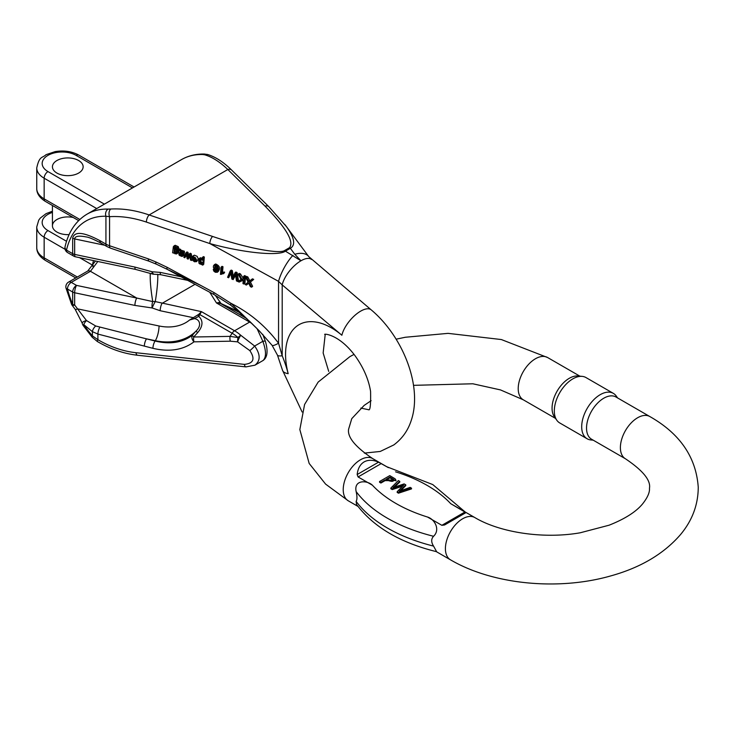 <?xml version="1.0" encoding="UTF-8"?>
<svg xmlns="http://www.w3.org/2000/svg" width="735" height="735" viewBox="0 0 735 735"><rect width="100%" height="100%" fill="white"/><g stroke="black" fill="none" stroke-linecap="round" stroke-linejoin="round"><path stroke-width="1.1" d="M379.554 481.517L389.77 475.618L395.09 478.797L395.926 480.139L385.066 479.9L380.914 482.298L379.554 481.517L379.554 482.252L380.914 483.033L385.066 480.635L395.862 480.506M459.991 508.987L450.711 503.668L465.953 512.626L444.556 524.983L441.864 525.314L427.549 517.045C434.449 519.02 440.651 529.54 433.567 536.274A147.9 85.389 180 0 1 356.135 491.568C357.219 496.272 357.219 499.552 356.135 501.399A147.9 85.389 0 0 0 433.567 546.105L436.627 551.7C400.18 542.752 373.472 526.995 356.512 504.43L356.135 501.399M356.135 491.568C353.581 479.248 367.564 480.396 372.406 485.21L358.083 476.941L357.164 474.525C357.871 468.48 360.196 464.272 364.137 461.902C368.171 459.669 372.976 459.761 378.562 462.168L387.85 467.341M394.383 487.094L399.757 482.114L399.757 481.379L392.949 487.599L404.149 483.915L405.775 484.852L399.252 491.237L410.148 487.378L411.508 488.169L411.508 488.904L398.489 493.185L397.185 492.432L397.185 491.697L403.69 485.082L392.242 488.839L392.242 489.574L402.569 486.212M400.805 490.658L405.775 485.596L405.775 484.852M392.242 488.839L390.864 488.04L390.864 488.784L392.242 489.574M433.567 546.105C431.087 542.2 431.087 538.92 433.567 536.274M556.808 420.245L554.383 416.8A24.384 14.075 -60 0 1 552.058 408.164A24.384 14.075 -60 0 1 560.686 385.93A24.384 14.075 -60 0 1 577.94 375.989L582.148 376.375A26.212 15.132 120 0 0 559.748 392.692A26.212 15.132 120 0 0 556.808 420.245A26.212 15.132 120 0 0 559.748 422.956L587.127 438.767A26.212 15.132 -60 0 1 587.127 408.495A26.212 15.132 -60 0 1 613.339 393.363A26.212 15.132 -60 0 1 616.27 396.073L617.575 397.92M586.539 428.073A24.384 14.075 -60 0 1 597.188 403.533A24.384 14.075 -60 0 1 615.976 397.001L649.823 416.543A24.384 14.075 120 0 0 631.034 423.075A24.384 14.075 120 0 0 620.386 447.615A24.384 14.075 120 0 0 625.439 458.778L591.592 439.236A24.384 14.075 -60 0 1 586.539 428.073M593.191 440.155L590.94 439.953A26.212 15.132 -60 0 1 587.127 438.767M613.339 393.363L585.96 377.551A26.212 15.132 120 0 0 582.148 376.375M389.927 477.098L386.27 479.202L388.907 480.727C392.453 481.875 394.052 481.425 393.703 479.385L389.927 477.098L389.927 477.833L393.896 480.378M386.904 479.569L389.927 477.833M380.914 482.298L380.914 483.033M385.066 479.9L385.066 480.635M393.988 480.001L393.703 479.385L393.703 480.12M390.864 488.04L398.37 480.58L399.757 481.379M411.508 488.169L398.489 492.45L398.489 493.185M398.489 492.45L397.185 491.697M56.926 173.065A15.352 8.866 0 0 0 73.665 174.985A15.352 8.866 0 0 0 83.138 166.79A15.352 8.866 0 0 0 67.785 157.933A15.352 8.866 0 0 0 52.433 166.79A15.352 8.866 0 0 0 56.926 173.065M178.752 248.182L178.265 246.657L175.261 245.288L174.351 245.747L175.261 245.288L174.287 246.17L177.3 247.539L177.787 249.064L178.752 248.182M176.124 247.511L174.902 247.667L175.059 246.638M177.787 249.064L174.085 247.511L173.938 248.549C177.006 248.687 178.136 250.295 177.31 253.373L178.651 251.407L178.026 248.843M245.573 276.02L244.525 275.597L243.561 276.47L244.599 276.902L245.573 276.02L244.975 283.177L244.011 284.05L242.963 283.627L243.248 280.182L239.215 282.084L237.754 281.487L241.108 279.539M240.446 273.916L239.16 273.392L238.195 274.265L239.481 274.798L240.446 273.916L243.386 278.519M196.686 261.623L198.285 258.895L197.164 256.35L194.463 255.201L193.176 256.092L196.686 261.623L194.435 261.77L192.643 260.3L192.12 257.774L192.689 257.25M195.887 258.04L193.59 257.103M191.192 253.676L190.135 253.244L189.171 254.117L190.227 254.549L191.192 253.676L192.101 257.866M190.227 254.549L191.513 260.493L190.512 260.089L189.63 255.431L188.169 259.124L189.814 256.57M188.169 259.124L187.149 258.702L186.405 254.218L184.825 257.746L186.552 255.192M188.013 252.362L186.966 251.94L186.001 252.812L187.039 253.244L188.013 252.362L188.555 255.679M167.121 267.301L200.967 285.548L167.405 269.414A5.421 1.543 -61.7 0 1 167.295 269.377A5.421 1.543 -61.7 0 1 167.121 267.301L155.802 261.917A5.421 1.948 -67 0 0 156.417 264.205L167.295 269.377L214.142 294.625A5.421 1.543 118.3 0 0 214.252 294.661M179.652 250.212L179.919 251.002L183.382 252.087L183.539 253.961L184.513 253.088L183.989 253.391L184.513 253.088L184.356 251.205L180.893 250.12L179.662 248.935L178.688 249.817L179.652 250.212L180.626 249.33M182.932 254.705L180.929 253.823M184.402 254.696L183.456 254.154L182.482 255.027L183.428 255.569L184.402 254.696L184.099 255.247L182.05 256.487L179.597 255.504L178.963 254.825L178.688 249.817M222.99 266.741L222.025 266.346L221.051 267.228L222.016 267.623L222.99 266.741L222.521 272.308L224.533 272.051L224.46 272.896L221.446 274.302M237.065 272.529L235.862 272.033L234.897 272.915L236.091 273.402L237.065 272.529L238.489 280.513L237.515 281.386L236.45 280.945L235.43 274.164L234.952 275.303L235.522 274.789M234.952 275.303L233.17 279.603L235.586 275.239M233.17 279.603L231.856 279.061L230.707 272.226L228.668 277.747L230.863 273.53M232.297 270.563L231.176 270.103L230.202 270.985L231.323 271.445L232.297 270.563L233.381 276.571M249.312 281.386L248.853 281.735L246.859 277.83L245.591 277.306L246.565 276.433L247.824 276.948L249.827 280.853L252.417 278.841L253.694 279.364L252.721 280.237L251.444 279.713L249.312 281.386L250.286 280.504M250.415 282.001L252.619 286.319L251.646 287.192L249.395 282.782L252.721 280.237M245.591 277.306L248.145 282.286L245.242 284.564L248.099 282.203M217.294 270.728L215.493 269.837L215.18 268.946M213.242 269.506L216.32 271.61L217.468 269.57L215.474 269.736C213.481 268.569 212.911 267.117 213.756 265.363L215.677 263.975C219.664 265.748 220.546 268.22 218.332 271.39L217.367 272.262L215.327 272.262L213.848 271.151L213.242 269.506L214.115 268.725M204.33 257.011L203.375 256.616L202.401 257.498L203.365 257.893L204.33 257.011L203.733 264.242L202.759 265.124L201.803 264.729L201.868 263.893L200.205 264.141L198.983 263.286L198.524 259.235L200.471 257.755L199.488 258.352M202.575 258.481L200.471 257.755M78.645 160.524A15.352 8.866 180 0 1 83.138 166.79A15.352 8.866 180 0 1 67.785 175.656A15.352 8.866 180 0 1 52.433 166.79A15.352 8.866 180 0 1 61.915 158.604A15.352 8.866 180 0 1 78.645 160.524M73.261 217.505A15.352 8.866 0 0 0 56.926 219.517A15.352 8.866 0 0 0 52.433 225.783A15.352 8.866 0 0 0 69.099 234.621M284.831 224.515L286.365 226.509C294.459 237.773 295.782 245.04 290.353 248.311L285.419 251.159L300.964 260.778A21.673 9.38 130.2 0 0 282.194 284.877L278.556 281.367L209.843 243.57L146.384 222.08C133.586 217.78 121.312 215.98 109.561 216.669L105.932 216.246A5.421 4.171 -88.6 0 1 108.109 209.089L110.764 209.034C123.002 208.373 135.791 210.348 149.131 214.951L212.58 236.44C245.554 247.713 279.079 254.282 284.555 250.552A5.421 3.133 -120 0 1 285.419 251.159C278.519 256.359 243.313 252.822 209.843 243.57A5.421 2.242 -71.3 0 1 212.58 236.44M286.319 226.463L268.863 206.71L231.644 170.07C223.743 162.233 215.796 157.06 207.803 154.552L204.403 154.047A5.421 4.171 91.4 0 0 202.621 154.515L204.707 154.8C212.084 156.941 219.793 161.847 227.841 169.509L149.131 214.951A5.421 2.242 -71.3 0 0 146.384 222.08M197.743 315.003A5.421 0.717 -130.7 0 1 198.79 316.372C203.375 320.846 202.998 326.257 197.669 332.606L193.718 336.998L230.083 336.373L238.085 337.576A33.047 19.082 -120 0 0 232.113 333.231L230.083 336.373A5.421 2.618 89 0 0 230.358 341.196L194.003 341.83A5.421 3.537 -128.5 0 1 192.304 335.289L193.718 336.998A5.421 2.618 89 0 0 194.003 341.83C183.088 350.035 169.399 352.194 152.935 348.326L97.893 334.067L92.399 331.66L83.762 324.604A5.421 2.058 -46.9 0 1 86.5 320.57A5.421 1.994 -8.9 0 0 82.246 323.235L75.163 309.288A5.421 1.433 -38.6 0 0 77.543 308.856L86.5 320.57L95.715 326L155.122 341.04C170.024 344.614 182.418 342.694 192.304 335.289L195.997 331.127C204.018 323.694 197.127 315.444 189.612 319.991L198.817 314.268L201.463 311.649L234.575 330.768A34.315 19.817 60 0 1 240.777 335.279L254.641 346.038C260.53 354.307 260.631 360.692 254.944 365.185L254.825 365.258M257.094 328.71L262.845 341.297C266.309 350.972 266.373 357.375 263.029 360.517L254.944 365.185L245.986 366.894L137.583 355.253C123.746 353.691 110.323 349.107 97.314 341.49L97.314 341.49A5.421 0.56 -59.4 0 1 97.893 339.689C110.213 346.902 122.901 351.247 135.975 352.726L244.378 364.376C253.547 363.476 255.367 358.891 249.836 350.604L237.616 341.858A5.421 1.994 -79.1 0 1 238.085 337.576A5.421 2.223 131.4 0 1 240.777 335.279A5.421 0.983 115.4 0 0 237.616 341.858L230.358 341.196M268.835 206.691A5.421 3.813 134.5 0 0 265.059 206.149C286.2 227.933 294.349 241.787 289.498 247.695L284.555 250.552M157.786 274.284C157.942 281.275 157.106 290.38 155.269 301.58L201.463 311.649L198.79 316.372L194.003 318.788L189.612 319.991A42.446 32.57 -147.8 0 1 159.036 325.972L77.543 308.856L74.658 305.016A5.421 1.654 -35.2 0 1 72.085 305.2L75.163 309.288M289.498 247.695A5.421 3.133 -120 0 1 290.353 248.311L294.79 254.273A21.673 12.173 -36.6 0 1 308.737 256.588L371.184 309.839C402.973 336.474 422.937 386.638 411.15 420.705C407.861 430.71 402.073 438.795 393.776 444.951L380.225 451.455L364.358 453.109M294.79 254.273L300.964 260.778A21.673 9.38 -49.8 0 1 311.502 259.464M288.184 373.683A21.673 7.626 165.4 0 1 282.534 370.293L277.453 355.115A21.673 4.07 -22.2 0 0 282.194 355.768A92.123 53.186 60 0 1 288.184 373.683A65.029 37.54 60 0 1 297.243 325.844A65.029 37.54 60 0 1 341.876 335.252A21.673 9.38 -49.8 0 1 355.225 315.076A21.673 9.38 -49.8 0 1 371.184 309.839M231.617 170.051A5.421 3.813 134.5 0 0 227.841 169.509L265.059 206.149M207.803 154.552A5.421 4.732 106.7 0 0 204.707 154.8M249.836 350.604A5.421 0.726 136.1 0 0 254.641 346.038L262.845 341.297A5.421 0.974 -17.9 0 1 265.372 341.325L262.79 334.351M219.223 302.544L219.572 302.397A5.421 5.218 -77.5 0 0 221.005 303.546L235.788 310.602A5.421 4.833 -70.9 0 0 235.081 310.289M237.23 310.988A5.421 5.026 106.9 0 1 238.122 311.364A5.421 4.787 -55.2 0 1 238.756 311.723L238.756 311.723A5.421 5.421 0 0 0 237.24 310.988L221.024 303.527L215.245 295.222M219.572 302.397L216.503 302.967L221.005 303.546M219.25 302.471A5.421 3.822 -67 0 0 220.059 303.206L246.923 318.714M72.682 238.204C74.327 231.102 83.395 231.911 99.886 240.63L105.932 244.121L105.932 216.246A102.955 59.443 -120 0 0 66.508 250.12L72.682 253.685L72.682 238.204A5.421 3.133 180 0 0 74.658 238.93L74.658 254.411L134.909 267.071L152.145 271.775L160.184 272.382L180.994 276.755M194.003 318.788A5.421 3.317 -125.5 0 0 193.066 317.639L160.184 310.73L152.145 307.965L134.909 305.42A5.421 1.516 -78.1 0 1 136.756 298.052L152.733 301.58C150.767 289.48 149.949 280.053 150.271 273.31M97.819 261.485L90.433 271.307L136.756 298.052L76.513 285.391A5.421 1.516 -78.1 0 0 74.658 292.76L74.658 305.016A5.421 3.133 0 0 1 72.682 304.281L72.682 292.034L67.445 289.002A70.45 40.673 -120 0 0 72.682 304.281A5.421 0.91 -23.1 0 1 71.534 304.198A5.421 5.421 0 0 0 72.085 305.2M86.243 236.946L86.188 236.936C78.737 235.466 74.896 236.137 74.658 238.93L104.692 245.242M277.453 355.115L272.097 345.34A21.673 3.041 -36.5 0 0 278.556 343.245L282.194 355.768L282.194 284.877L341.876 335.252M97.314 341.49L92.151 337.19A5.421 1.424 -41.1 0 1 92.399 335.84L97.893 339.689L97.893 334.067A5.421 1.736 -75.1 0 1 99.703 327.47M292.971 255.321A21.673 6.009 118.8 0 0 278.556 281.367L278.556 343.245C265.629 326.046 249.781 312.752 231.02 303.362L259.317 330.897L272.097 345.34M99.886 240.63A5.421 3.133 -60 0 0 101.007 243.11L107.053 246.602A5.421 3.133 -60 0 1 105.932 244.121A18.063 10.428 0 0 0 109.561 245.738L109.561 216.669A5.421 3.28 -93.6 0 1 110.764 209.034M245.959 366.894A5.421 2.269 -83.9 0 1 244.378 364.376M137.555 355.253A5.421 2.269 -83.9 0 1 135.975 352.726M197.669 332.606L195.997 331.127A53.287 40.884 32.2 0 1 155.324 340.7L146.541 338.853A5.421 1.782 -75.7 0 0 144.354 346.148M82.246 323.235A5.421 5.421 0 0 0 83.11 325.43A5.421 0.542 145.9 0 1 83.762 324.604A70.45 40.673 -120 0 0 92.399 335.84L92.399 331.66A5.421 2.729 -54.4 0 1 95.715 326M213.977 292.548A5.421 1.543 118.3 0 0 214.142 294.625L230.542 305.025A5.421 0.854 126.4 0 1 231.02 303.362L213.977 292.548L200.967 285.548M152.733 301.58A5.421 3.546 0 0 1 155.269 301.58A5.421 0.496 -64.1 0 0 152.145 307.965A5.421 1.957 -85.3 0 1 152.733 301.58M160.184 310.73A5.421 1.516 -78.1 0 1 162.04 303.371L195.023 284.326M187.71 280.375L160.928 274.752A5.421 1.516 -78.1 0 1 160.184 272.382M154.322 274.238A5.421 2.389 -93.7 0 1 152.145 271.775A5.421 1.038 -71.3 0 0 152.255 273.962M160.928 274.752L154.35 274.238A5.421 5.421 0 0 1 152.264 273.962L135.644 269.433A5.421 1.516 -78.1 0 1 134.909 267.071M75.402 256.781A5.421 1.516 -78.1 0 1 74.658 254.411A5.421 3.133 0 0 1 72.682 253.685A5.421 3.133 -60 0 0 73.803 256.166A5.421 5.421 0 0 0 75.402 256.781L135.644 269.433M198.817 314.268A5.421 0.9 -155.1 0 0 200.085 314.736L232.113 333.231A5.421 3.133 120 0 1 234.575 330.768L249.624 322.077A34.315 19.817 60 0 1 251.949 323.556M92.922 266.621L92.527 264.49L93.474 260.576M79.545 257.645L92.647 265.216A5.421 2.471 171.3 0 1 93.18 265.445M156.316 264.15A5.421 1.764 -64.5 0 1 156.215 264.113A5.421 1.764 -64.5 0 1 155.802 261.917L148.25 258.839A5.421 2.242 -71.3 0 0 149.242 261.274L156.215 264.113A5.421 5.421 0 0 0 156.426 264.205M191.513 260.493L192.34 259.74M184.825 257.746L183.823 257.333L186.001 252.812M187.039 253.244L187.609 256.662L188.491 255.863M187.609 256.662L187.765 257.709L189.171 254.117M179.845 252.877L182.657 253.318L182.574 252.381L180.764 251.636L179.845 252.877L181.067 251.039M179.873 252.601L180.847 251.728M181.416 253.226L182.39 252.344L180.819 252.004M182.262 253.41L182.813 252.904M183.226 252.528L182.39 252.344M182.574 252.381L182.703 253.272M180.764 251.636L180.222 251.802M179.919 251.002L180.893 250.12M183.382 252.087L184.356 251.205M183.015 254.273L179.781 253.694L179.965 254.696L180.847 253.897M179.965 254.696L180.994 255.412L181.958 254.531M180.994 255.412L182.409 255.183M181.968 255.587L182.482 255.027L181.968 255.587M222.016 274.026L220.463 274.375L221.051 267.228M222.016 267.623L221.557 273.19L222.521 272.308M221.557 273.19L223.486 272.088M222.512 272.961L224.533 272.051M223.559 272.924L223.495 273.769M236.091 273.402L237.515 281.386M230.193 273.604L230.799 273.052M228.668 277.747L227.584 277.306L230.202 270.985M231.323 271.445L232.582 278.464L234.897 272.915M251.444 279.713L252.417 278.841M248.853 281.735L249.827 280.853M248.577 281.193L249.551 280.32M246.859 277.83L247.824 276.948M245.242 284.564L246.418 285.042L248.687 283.306L250.387 286.678L251.646 287.192M217.459 268.688L217 269.102L217.413 267.319L216.007 265.914L214.84 265.868L214.648 268.128L215.796 269.028L217.275 268.937M214.648 268.128L215.612 267.255L215.291 265.758M215.796 269.028L216.761 268.146L215.612 267.255M214.216 269.828L214.758 269.332M214.519 270.719L215.493 269.837M215.447 271.481L216.421 270.599M213.756 265.363L214.712 264.848C218.387 265.868 219.269 268.339 217.367 272.262M217.973 268.22L216.761 268.146M193.314 259.997L195.685 261.072L196.291 260.328L193.002 258.977L193.314 259.997L193.994 259.381M194.509 260.962L195.473 260.08L194.288 259.124M192.12 257.774L196.355 259.51L194.738 257.176L193.14 257.507L193.627 257.066M193.801 257.02L193.14 257.507L192.202 256.974L194.141 255.247M192.202 256.974L193.176 256.12M196.658 260.19L195.473 260.08M244.599 276.902L244.011 284.05M237.754 281.487L241.31 279.897L238.195 274.265M239.481 274.798L242.045 279.566L243.019 278.684M242.045 279.566L243.349 278.978L243.561 276.47M201.445 263.305L200.71 259.63L199.479 259.749L200.361 263.369L201.684 263.084M200.361 263.369L201.335 262.496L200.26 261.458L200.113 259.501M203.365 257.893L202.759 265.124M201.868 263.893L201.133 264.288M198.524 259.235L199.497 258.637L201.611 259.363L202.3 258.738M201.611 259.363L202.18 260.144L202.401 257.498M202.419 262.423L201.335 262.496M176.428 252.748L176.428 250.185L174.314 249.312L174.094 252.096L175.114 252.996L176.317 252.868M174.094 252.096L175.068 251.214L175.279 248.43M175.114 252.996L176.088 252.114L175.068 251.214M173.938 248.549L174.902 247.667M176.409 254.007L177.31 253.373L175.132 253.841L173.864 252.84M173.552 253.116L172.596 252.721L173.377 246.62L174.287 246.17L173.377 246.62M177.163 252.077L176.088 252.114M441.864 525.314L465.034 511.937M450.711 503.668A135.856 78.434 0 0 0 395.568 471.833M381.254 463.564L358.083 476.941M372.406 485.21A135.856 78.434 0 0 0 427.549 517.045M357.954 506.397L348.28 500.811A24.384 14.075 -60 0 1 343.76 494.251A24.384 14.075 -60 0 1 351.936 467.313A24.384 14.075 -60 0 1 372.663 458.576L388.365 467.644M436.268 551.608L450.454 559.804A24.384 14.075 -60 0 1 445.943 553.244A24.384 14.075 -60 0 1 454.12 526.306A24.384 14.075 -60 0 1 474.838 517.569L459.136 508.501M396.137 339.184L405.325 337.255L448.074 333.359L501.362 339.552L547.639 357.55A24.384 14.075 120 0 0 528.851 364.082A24.384 14.075 120 0 0 518.212 388.622A24.384 14.075 120 0 0 523.256 399.785L555.513 418.399M357.164 474.525L378.562 462.168M149.251 261.274L110.562 248.173A5.421 2.242 -71.3 0 1 109.561 245.738L148.25 258.839M96.708 208.565L44.155 178.219L44.155 198.873A25.284 14.599 180 0 1 36.75 188.546L36.75 167.902A25.284 14.599 0 0 0 44.155 178.219A5.421 3.133 -60 0 1 47.986 171.586A19.873 11.475 180 0 1 47.986 155.361A19.873 11.475 180 0 1 76.091 155.361L132.475 187.921M47.986 171.586L104.379 204.137M65.112 249.312L44.155 237.221L44.155 257.866A25.284 14.599 180 0 1 36.75 247.539L36.75 226.894A25.284 14.599 0 0 0 44.155 237.221A5.421 3.133 -60 0 1 47.986 230.579A19.873 11.475 180 0 1 52.433 212.424M47.986 230.579L66.536 241.291M202.621 154.515A108.376 62.576 60 0 0 181.554 159.578L87.042 214.151A108.376 62.576 60 0 1 108.109 209.089M209.76 292.264L216.503 302.967L249.624 322.077A5.421 3.133 -60 0 1 250.176 321.811M235.788 310.602L240.887 313.285M75.76 277.94L45.276 260.346A5.421 3.133 -60 0 1 44.155 257.866L77.35 277.031M134.064 187.002L78.801 155.094A5.421 3.133 120 0 0 76.091 155.361M36.75 188.546C36.676 193.434 39.515 197.697 45.276 201.353A5.421 3.133 -60 0 1 44.155 198.873L79.83 219.471M134.909 305.42L74.658 292.76A5.421 3.133 180 0 1 72.682 292.034A5.421 3.133 -60 0 1 76.513 285.391L71.277 282.369A5.421 3.133 60 0 0 68.566 282.102L87.722 271.04A5.421 3.133 -120 0 1 90.433 271.307L71.277 282.369A5.421 3.133 -60 0 0 67.445 289.002A5.421 1.911 165.4 0 1 66.031 288.157L71.534 304.198M152.935 348.326A5.421 1.782 -75.7 0 1 155.122 341.04L155.324 340.7A10.841 3.023 101.9 0 0 159.036 325.972M87.042 214.151C75.843 220.886 68.511 231.736 65.066 246.694A5.421 3.758 12.9 0 0 66.508 250.12A5.421 3.133 -60 0 0 67.629 252.601L73.803 256.166M186.019 255.109L186.479 254.696M177.3 247.539L178.265 246.657M547.639 357.55L579.897 376.164M348.28 500.811L325.596 484.108L309.169 463.445L299.843 429.571L304.584 404.489L318.136 382.108L349.943 356.594L354.031 354.399M372.663 458.576C355.244 446.871 347.232 437.068 348.611 429.176L351.771 418.647L364.156 405.408L371.12 400.694M523.256 399.785L500.498 389.917L472.844 383.78L413.502 385.342M450.454 559.804C492.909 584.72 558.425 590.876 610.73 575.918C640.608 567.631 663.88 553.832 680.564 534.529C692.26 520.509 698.158 504.761 698.25 487.287C696.128 457.234 679.985 433.65 649.823 416.543M474.838 517.569C499.736 532.452 543.275 539.288 580.191 532.792L609.085 525.203C624.842 518.965 636.014 511.863 642.592 503.898C647.544 497.632 649.841 492.386 649.483 488.169C650.87 480.277 642.859 470.474 625.439 458.778M465.163 511.983L432.777 484.576L386.849 466.762M395.926 480.139L395.926 480.874M52.433 205.478L52.433 225.783M282.534 370.293L302.113 411.995M328.71 371.405L323.152 352.965L325.192 334.618C321.489 333.644 337.622 332.422 355.051 355.74C363.439 367.436 368.612 379.306 370.569 391.36C370.853 404.774 370.174 410.883 368.547 409.698L360.839 408.1M286.365 226.509L308.737 256.588M181.554 159.578C188.38 155.691 195.997 153.845 204.403 154.047M265.381 341.334C268.22 351.137 267.43 357.532 263.02 360.527M240.418 312.889L238.756 311.723M45.276 260.346C39.515 256.69 36.676 252.427 36.75 247.539M36.75 167.902C39.469 155.618 42.079 158.402 46.057 154.662L55.162 151.612C63.927 150.188 71.8 151.346 78.801 155.094M36.75 226.894L38.753 220.132L40.296 218.065L46.057 213.655L52.433 211.211M83.11 325.43L92.151 337.19M259.317 330.906L250.001 321.645L230.542 305.025M101.007 243.11C93.492 239.169 88.558 237.111 86.188 236.936M87.722 271.04L95.486 260.998M68.566 282.102A5.421 5.421 0 0 0 66.031 288.157M65.066 246.694A5.421 5.421 0 0 0 67.629 252.601M45.276 201.353L78.645 220.61M110.562 248.173L107.053 246.602M184.43 253.171L183.456 254.053M214.877 264.324L213.913 265.206M193.553 255.55L192.579 256.432M199.718 258.104L198.744 258.977M178.008 252.803L177.043 253.676M174.489 245.591L173.515 246.473"/></g></svg>
